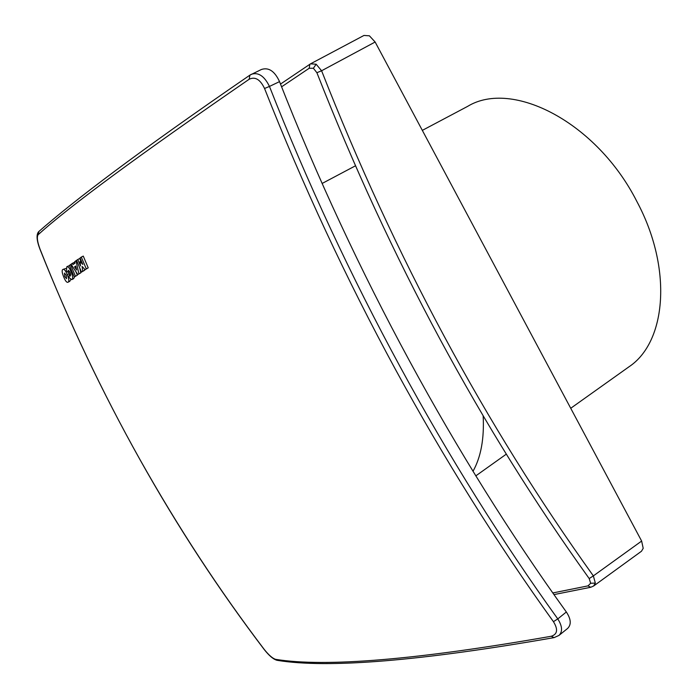 <?xml version="1.0" encoding="UTF-8"?>
<svg xmlns="http://www.w3.org/2000/svg" width="698" height="698" viewBox="0 0 698 698"><rect width="100%" height="100%" fill="white"/><g stroke="black" fill="none" stroke-linecap="round" stroke-linejoin="round"><path stroke-width="1.05" d="M422.325 130.378L467.503 106.445C512.184 78.97 596.93 122.464 636.916 201.582C672.75 268.433 666.485 341.924 629.02 366.773L628.444 367.183M281.591 86.822L309.179 68.273L309.877 64.233L310.488 63.858L316.142 64.207L321.595 70.76L316.892 72.714L313.402 68.256L309.179 68.273M552.79 592.951L587.978 585.884L590.744 587.271L593.605 586.015L595.342 583.083L593.352 575.894L589.191 578.555L590.665 583.258L587.978 585.884M589.191 578.555C480.826 427.604 390.06 258.993 316.892 72.714M280.5 84.074L310.488 63.858L363.963 35.45L369.399 35.807L375.14 42.02L641.637 541.055L643.198 548.331L641.488 551.228L593.605 586.015M483.156 415.79C484.342 438.58 480.948 457.085 472.991 471.298M75.803 271.505L77.356 275.187L74.258 276.975L77.356 275.187M69.538 271.426L67.942 272.246L66.319 271.094L66.886 266.645L69.477 265.615M74.634 276.774L73.639 278.668L71.72 279.654L69.023 277.499L69.146 275.117L70.35 276.076C70.908 273.904 70.201 271.967 68.221 270.274L67.942 272.246M63.117 269.358C64.312 269.114 65.691 270.859 67.244 274.593C69.102 279.209 69.303 281.774 67.854 282.297C66.668 282.594 65.298 280.849 63.762 277.045C61.86 272.429 61.642 269.873 63.117 269.358L65.935 268.46M68.439 271.984L69.66 274.846M70.777 279.549L69.774 281.311L67.854 282.297M79.773 268.032L80.846 272.822L77.818 274.558L71.039 264.245L72.234 263.399L73.028 264.551L75.061 263.12L74.756 261.619L76.012 260.738L78.909 273.817L77.818 274.558M72.234 263.399L74.171 262.413L74.791 263.312M81.317 257.091L83.271 256.096L88.218 267.866L85.051 269.69L82.102 266.409L82.722 271.252L81.492 272.08L76.553 260.354L77.792 259.49L80.514 265.99L80.061 261.549L82.809 264.437L80.104 257.937L81.317 257.091L86.273 268.87L85.051 269.69M84.51 269.096L84.659 270.257L81.492 272.08M77.792 259.49L79.738 258.504L80.846 261.148M554.099 637.623L551.263 636.262C557.493 634.264 558.217 629.404 553.435 621.665L557.789 618.908C446.179 463.978 345.126 278.964 269.463 86.421L264.551 88.489C260.258 79.441 255.119 76.37 249.142 79.275L249.928 75.122L251.341 74.302C258.33 71.99 264.368 76.03 269.463 86.421L279.54 81.622C274.68 71.109 268.617 67.069 261.357 69.512L249.936 75.122C136.328 153.115 73.665 200.98 38.975 231.396L38.085 234.781C36.697 236.954 37.317 241.656 39.943 248.889L39.891 249.029C98.566 396.307 173.27 529.712 264.001 649.245L264.21 649.393C268.817 655.152 272.648 658.476 275.684 659.357L277.743 660.421C328.226 668.579 420.336 660.989 554.09 637.623L558.958 635.433C562.754 631.681 562.361 626.176 557.789 618.908L566.34 611.998C455.14 457.504 354.828 273.59 279.54 81.622M71.091 264.315L70.55 264.586L75.428 276.172M74.258 276.975L69.39 265.415L70.55 264.586M70.69 274.323L69.146 275.117M66.886 266.645C68.134 266.374 69.538 268.119 71.117 271.888C72.95 276.434 73.15 279.017 71.72 279.654M80.846 272.822L78.909 273.817M76.597 260.441L76.012 260.738M81.334 260.904L80.061 261.549M84.659 270.257L82.722 271.252M88.218 267.866L86.273 268.87M558.958 635.433L567.544 628.505C571.488 624.666 571.086 619.161 566.34 611.998M64.748 276.443L64.469 273.101L66.266 275.378L66.528 278.729L64.748 276.443M76.632 270.004L74.546 266.863L75.716 266.051L76.632 270.004M75.759 266.243L74.546 266.863M316.142 64.207L313.402 68.256M641.637 541.055L593.352 575.894C485.241 425.108 394.658 256.733 321.595 70.76L375.14 42.02M590.665 583.258L595.342 583.083M275.684 659.357C325.765 667.419 417.631 659.723 551.263 636.262M553.435 621.665C497.177 543.585 444.495 459.467 395.391 369.312C346.391 279.026 302.775 185.415 264.551 88.489M249.142 79.275C139.242 154.93 68.884 206.765 38.085 234.781M39.943 248.889C68.718 321.717 102.065 391.962 139.993 459.616C177.99 527.182 219.399 590.438 264.21 649.393M71.929 271.47L71.117 271.888M69.163 273.616L67.244 274.593M355.369 165.854L322.11 183.469M553.95 594.6L590.56 587.306M629.02 366.773L570.728 408.278M506.312 454.145L475.8 475.879M264.053 649.323C269.088 655.754 273.468 659.427 277.211 660.352M38.695 231.64C36.191 234.458 36.584 240.234 39.873 248.994"/></g></svg>

